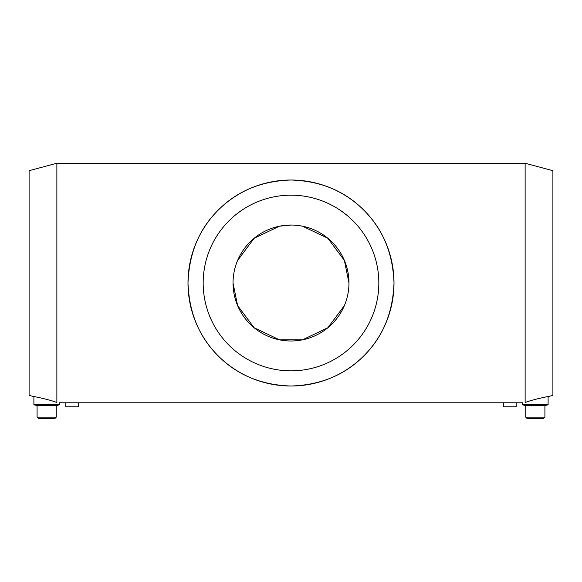 <?xml version="1.0" encoding="UTF-8"?>
<svg xmlns="http://www.w3.org/2000/svg" width="582" height="582" viewBox="0 0 582 582"><rect width="100%" height="100%" fill="white"/><g stroke="black" fill="none" stroke-linecap="round" stroke-linejoin="round"><path stroke-width="0.87" d="M516.169 402.788L516.169 406.782L503.394 406.782L503.394 402.788L522.556 402.788L522.556 404.781L525.75 405.639L525.75 417.156L527.35 418.756L543.319 418.756L544.912 417.156L544.912 405.639L548.106 404.781L548.106 396.633L552.9 395.345L552.9 170.686L525.131 163.244L525.131 402.54C531.402 399.885 548.6 396.233 548.106 396.633C548.6 396.233 531.402 399.885 525.131 402.54C531.402 399.885 548.6 396.233 548.106 396.633C548.6 396.233 531.402 399.885 525.131 402.54C521.705 402.86 521.705 402.86 525.131 402.54M378.831 283.012A87.831 87.831 0 0 0 291 195.181A87.831 87.831 0 0 0 203.169 283.012A87.831 87.831 0 0 0 291 370.85A87.831 87.831 0 0 0 378.831 283.012M394.007 283.012A103.007 103.007 0 0 0 291 180.013A103.007 103.007 0 0 0 187.993 283.012C189.114 253.228 199.168 228.952 218.163 210.182C237.129 191.02 261.405 180.958 291 180.013C320.595 180.958 344.871 191.02 363.837 210.182C382.832 228.952 392.886 253.228 394.007 283.012C392.886 312.803 382.832 337.08 363.837 355.849C344.871 375.012 320.595 385.066 291 386.019C261.405 385.066 237.129 375.012 218.163 355.849C199.168 337.08 189.114 312.803 187.993 283.012A103.007 103.007 0 0 0 291 386.019A103.007 103.007 0 0 0 394.007 283.012M56.869 402.54C50.598 399.885 33.4 396.233 33.894 396.633C33.4 396.233 50.598 399.885 56.869 402.54C60.295 402.86 60.295 402.86 56.869 402.54C50.598 399.885 33.4 396.233 33.894 396.633C33.4 396.233 50.598 399.885 56.869 402.54L56.869 163.244L525.131 163.244M33.894 404.781L37.088 405.639L37.088 417.156L38.681 418.756L54.65 418.756L56.25 417.156L56.25 405.639L59.444 404.781L33.894 404.781L33.894 396.633L29.1 395.345L29.1 170.686L56.869 163.244M59.444 404.781L59.444 402.788L78.606 402.788L78.606 406.782L65.831 406.782L65.831 402.788M291 225.045L279.469 226.202L254.138 238.271L237.609 260.438M348.967 283.012A57.967 57.967 0 0 1 291 340.987A57.967 57.967 0 0 1 233.033 283.012A57.967 57.967 0 0 1 291 225.045A57.967 57.967 0 0 1 348.967 283.012L344.391 260.438L327.862 238.271L302.531 226.202M233.033 283.012L237.609 305.586L254.138 327.753L279.469 339.83L302.531 339.83L327.862 327.753L344.391 305.594M56.25 405.639L37.088 405.639M56.25 417.156L37.088 417.156M548.106 404.781L522.556 404.781M544.912 405.639L525.75 405.639M544.912 417.156L525.75 417.156M78.606 402.788L503.394 402.788"/></g></svg>
